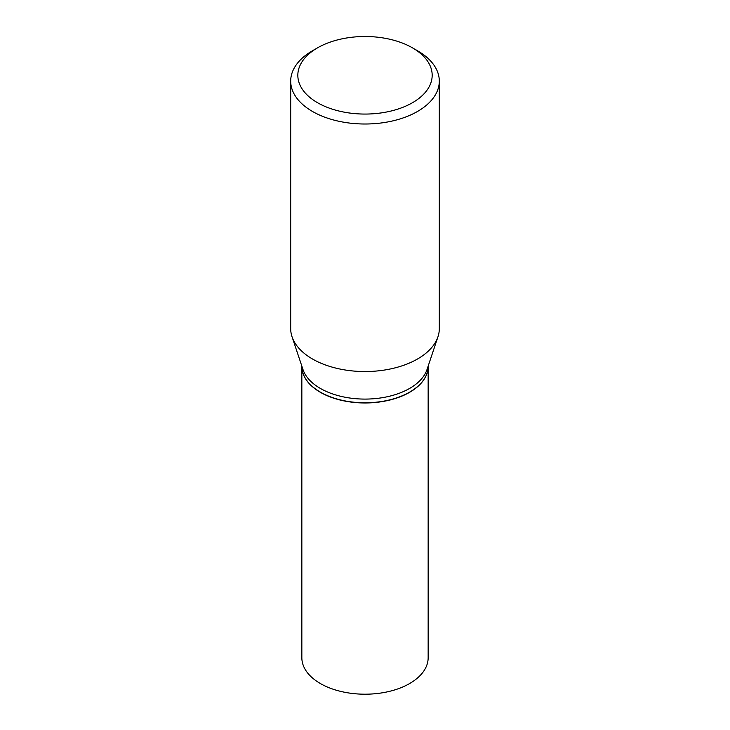 <?xml version="1.0" encoding="UTF-8"?>
<svg xmlns="http://www.w3.org/2000/svg" width="730" height="730" viewBox="0 0 730 730"><rect width="100%" height="100%" fill="white"/><g stroke="black" fill="none" stroke-linecap="round" stroke-linejoin="round"><path stroke-width="1.09" d="M301.846 366.414A63.154 36.464 0 0 0 301.846 366.515L301.846 657.739A63.154 36.464 0 0 0 320.342 683.517A63.154 36.464 0 0 0 389.172 691.429A63.154 36.464 0 0 0 428.154 657.739L428.154 366.515A63.154 36.464 0 0 0 428.154 366.414M301.846 366.515A63.154 36.464 0 0 0 320.342 392.293A63.154 36.464 0 0 0 389.172 400.195A63.154 36.464 0 0 0 428.154 366.515M409.576 392.147A62.917 36.327 0 0 1 409.493 392.192A62.917 36.327 0 0 1 320.507 392.192L320.342 392.101A63.154 36.464 0 0 0 409.658 392.101A63.154 36.464 0 0 0 428.154 366.314L428.154 366.113M317.504 47.861L312.458 50.771A74.305 42.906 0 0 0 290.695 81.103L290.695 328.646A74.305 42.906 0 0 0 292.036 336.776L302.987 369.535A63.154 36.464 0 0 0 320.342 388.415A63.154 36.464 0 0 0 383.505 397.485A63.154 36.464 0 0 0 427.013 369.535L437.963 336.776A74.305 42.906 0 0 0 439.305 328.646L439.305 81.103A74.305 42.906 0 0 0 417.542 50.771L412.496 47.861A67.178 38.781 0 0 0 317.504 47.861A67.178 38.781 0 0 0 317.504 102.702A67.178 38.781 0 0 0 412.496 102.711A67.178 38.781 0 0 0 412.496 47.861L417.542 50.771M290.695 81.103A74.305 42.906 0 0 0 312.458 111.444A74.305 42.906 0 0 0 393.434 120.742A74.305 42.906 0 0 0 439.305 81.103M292.036 336.776A74.305 42.906 0 0 0 312.458 358.977A74.305 42.906 0 0 0 386.772 369.663A74.305 42.906 0 0 0 437.963 336.776M301.846 366.113L301.846 366.314A63.154 36.464 0 0 0 320.342 392.101L320.507 392.192"/></g></svg>
